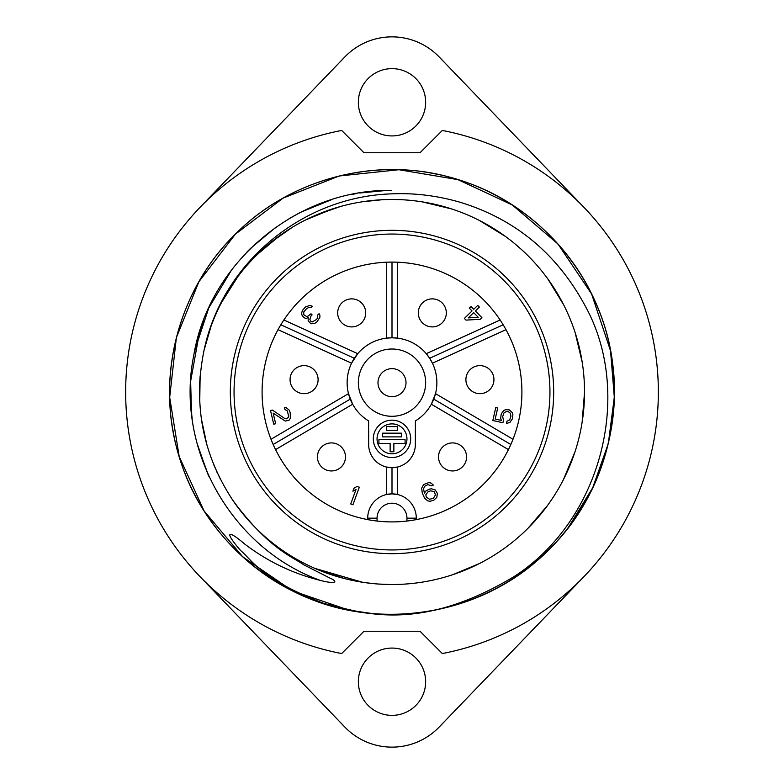 <?xml version="1.0" encoding="UTF-8"?>
<svg xmlns="http://www.w3.org/2000/svg" width="784" height="784" viewBox="0 0 784 784"><rect width="100%" height="100%" fill="white"/><g stroke="black" fill="none" stroke-linecap="round" stroke-linejoin="round"><path stroke-width="1.18" d="M442.343 653.552A266.354 266.354 0 0 0 442.343 130.448L420.038 152.753L363.962 152.753L341.657 130.448A266.354 266.354 0 0 0 341.657 653.552L363.962 631.247L420.038 631.247L442.343 653.552M567.587 528.455L585.148 502.211M583.884 576.73L439.128 727.091A65.425 65.425 0 0 1 344.872 727.091L200.116 576.73M358.357 681.717A33.643 33.643 0 0 0 392 715.361A33.643 33.643 0 0 0 425.643 681.717A33.643 33.643 0 0 0 392 648.074A33.643 33.643 0 0 0 358.357 681.717M200.116 207.27L344.872 56.909A65.425 65.425 0 0 1 439.128 56.909L583.884 207.27M358.357 102.283A33.643 33.643 0 0 0 392 135.926A33.643 33.643 0 0 0 425.643 102.283A33.643 33.643 0 0 0 392 68.639A33.643 33.643 0 0 0 358.357 102.283M357.053 193.462L350.83 194.657M299.527 212.876L289.129 218.638M249.91 249.008L246.96 251.997M203.634 320.186L199.567 331.936M199.567 331.955L190.728 380.681M191.541 413.266L192.178 418.656M207.789 473.889L209.23 477.044M263.679 248.479L254.036 257.72M245.843 266.687L243.569 269.392M200.116 376.33L199.744 402.182M318.588 569.978L334.837 575.838M363.1 582.336L368.49 583.08M320.284 580.395C334.454 584.188 339.854 582.326 329.192 577.73L303.751 564.803C291.766 556.277 269.392 549.241 233.612 501.446L233.034 500.604C202.664 454.534 192.991 404.475 204.026 350.409C221.97 263.581 301.987 196.245 392.451 193.834C414.795 192.913 437.256 195.696 459.836 202.174C515.686 219.167 557.767 254.29 586.069 307.544C632.825 394.048 602.2 519.674 514.01 576.632C415.687 635.55 357.876 611.01 324.047 603.484C260.798 579.317 251.556 559.531 240.61 550.515C223.754 531.101 227.644 529.376 245.02 544.302C267.756 561.54 292.834 573.574 320.284 580.395C231.309 548.457 174.92 448.252 193.707 355.691C208.946 262.464 297.136 188.846 391.49 190.414M385.895 190.502L359.738 193.011M331.456 199.714L301.203 212.023M276.252 226.958L250.38 248.538M231.79 269.647L208.779 307.926L194.765 350.321M190.659 382.112L191.492 412.825M197.039 443.264L207.525 473.291M418.852 582.639L421.567 582.238M452.985 574.603L479.308 563.588M528.014 528.249L547.624 505.337M563.431 479.612L574.946 451.956M582.11 422.39L584.521 392.314M582.198 362.169L575.191 332.798L582.198 362.179M563.657 304.829L547.898 279.035L563.657 304.829M521.566 249.606L513.843 242.942M505.239 236.307L479.426 220.471L505.229 236.298M451.437 208.887L422.086 201.841L451.427 208.877M584.521 392.333L582.1 422.409M199.528 387.561L200.047 377.192M480.229 220.892L481.327 221.46M574.407 453.573L573.751 455.504M563.618 479.249L561.364 483.552M344.95 578.68L318.304 569.86M236.023 504.867L230.369 496.586M217.129 472.527L216.492 471.115M206.535 443.666L206.29 442.764M199.606 385.062L199.842 380.171M223.224 299.37L225.184 295.891M257.642 254.114L258.916 252.879M306.015 219.745L306.907 219.304M362.992 201.674L362.365 201.772M307.593 218.971L305.936 219.785M259.837 252.007L257.466 254.29M231.3 285.984L224.097 297.812M345.675 578.866L362.767 582.287M364.923 582.61L375.046 583.776M378.27 584.031L390.677 584.521M220.402 479.289L213.993 465.343M206.976 445.214L201.321 418.587M199.499 394.96L200.341 373.752M221.774 302.065L237.689 276.879M257.328 254.418L280.162 235.298M305.711 219.892L333.288 208.652M362.316 201.782L382.445 199.714M367.618 201.027L365.883 201.263M340.256 206.564L315.599 215.286M292.344 227.282L270.931 242.305M254.339 257.407L251.762 260.102M235.18 280.319L221.47 302.644M210.955 326.526L204.026 350.409A192.521 192.521 0 0 1 478.71 220.108A192.521 192.521 0 0 1 537.167 518.459A192.521 192.521 0 0 1 233.612 501.446M208.319 475.045L197.813 446.116M191.776 415.373L190.522 385.356M194.314 352.535L201.135 327.124M392 553.68A161.68 161.68 0 0 1 230.32 392A161.68 161.68 0 0 1 392 230.32A161.68 161.68 0 0 1 553.68 392A161.68 161.68 0 0 1 392 553.68M392 549.947A157.947 157.947 0 0 0 549.947 392A157.947 157.947 0 0 0 392 234.053A157.947 157.947 0 0 0 234.053 392A157.947 157.947 0 0 0 392 549.947M392 262.091A129.909 129.909 0 0 0 262.091 392A129.909 129.909 0 0 0 392 521.909A129.909 129.909 0 0 0 521.909 392A129.909 129.909 0 0 0 392 262.091L392 337.796A44.855 44.855 0 0 0 368.637 420.949L368.637 444.332A23.363 23.363 0 0 0 392 467.705A23.363 23.363 0 0 0 415.363 444.332L415.363 420.949A44.855 44.855 0 0 0 392 337.796L386.394 338.149L386.394 262.219A129.909 129.909 0 0 0 283.877 319.999L357.749 353.682L351.585 363.198L278.026 329.662M412.462 520.282L406.955 521.046L406.955 518.165A14.955 14.955 0 0 0 392 503.21A14.955 14.955 0 0 0 377.045 518.165L377.045 521.046L374.458 520.713M374.154 520.674L371.538 520.282M369.48 519.939L368.157 519.694M392 467.705L386.394 467.019L386.394 494.528L392 493.871L392 467.705L397.606 467.019L397.606 494.528L392 493.871M275.566 449.604L352.663 404.211L348.508 393.637L270.999 439.275M513.001 439.275L435.492 393.637L431.337 404.211L508.434 449.604M392 337.796L397.606 338.149L397.606 262.219M500.123 319.999L426.251 353.682L429.661 358.288L503.161 324.782M429.661 358.288L432.415 363.198L505.974 329.662M392 396.675A14.014 14.014 0 0 0 406.014 382.651A14.014 14.014 0 0 0 392 368.637A14.014 14.014 0 0 0 377.986 382.651A14.014 14.014 0 0 0 392 396.675A14.014 14.014 0 0 0 406.014 382.651A14.014 14.014 0 0 0 392 368.637A14.014 14.014 0 0 0 377.986 382.651A14.014 14.014 0 0 0 392 396.675M337.679 312.894A14.014 14.014 0 0 0 351.693 326.908A14.014 14.014 0 0 0 365.707 312.894A14.014 14.014 0 0 0 351.693 298.871A14.014 14.014 0 0 0 337.679 312.894A14.014 14.014 0 0 0 351.693 326.908A14.014 14.014 0 0 0 365.707 312.894A14.014 14.014 0 0 0 351.693 298.871A14.014 14.014 0 0 0 337.679 312.894M290.06 379.642A14.014 14.014 0 0 0 304.084 393.666A14.014 14.014 0 0 0 318.098 379.642A14.014 14.014 0 0 0 304.084 365.628A14.014 14.014 0 0 0 290.06 379.642A14.014 14.014 0 0 0 304.084 393.666A14.014 14.014 0 0 0 318.098 379.642A14.014 14.014 0 0 0 304.084 365.628A14.014 14.014 0 0 0 290.06 379.642M317.432 456.935A14.014 14.014 0 0 0 331.446 470.949A14.014 14.014 0 0 0 345.47 456.935A14.014 14.014 0 0 0 331.446 442.911A14.014 14.014 0 0 0 317.432 456.935A14.014 14.014 0 0 0 331.446 470.949A14.014 14.014 0 0 0 345.47 456.935A14.014 14.014 0 0 0 331.446 442.911A14.014 14.014 0 0 0 317.432 456.935M446.321 312.894A14.014 14.014 0 0 0 432.307 298.871A14.014 14.014 0 0 0 418.293 312.894A14.014 14.014 0 0 0 432.307 326.908A14.014 14.014 0 0 0 446.321 312.894A14.014 14.014 0 0 0 432.307 298.871A14.014 14.014 0 0 0 418.293 312.894A14.014 14.014 0 0 0 432.307 326.908A14.014 14.014 0 0 0 446.321 312.894M493.94 379.642A14.014 14.014 0 0 0 479.916 365.628A14.014 14.014 0 0 0 465.902 379.642A14.014 14.014 0 0 0 479.916 393.666A14.014 14.014 0 0 0 493.94 379.642A14.014 14.014 0 0 0 479.916 365.628A14.014 14.014 0 0 0 465.902 379.642A14.014 14.014 0 0 0 479.916 393.666A14.014 14.014 0 0 0 493.94 379.642M466.568 456.935A14.014 14.014 0 0 0 452.554 442.911A14.014 14.014 0 0 0 438.53 456.935A14.014 14.014 0 0 0 452.554 470.949A14.014 14.014 0 0 0 466.568 456.935A14.014 14.014 0 0 0 452.554 442.911A14.014 14.014 0 0 0 438.53 456.935A14.014 14.014 0 0 0 452.554 470.949A14.014 14.014 0 0 0 466.568 456.935M392 416.294A33.643 33.643 0 0 1 358.357 382.651A33.643 33.643 0 0 1 392 349.007A33.643 33.643 0 0 1 425.643 382.651A33.643 33.643 0 0 1 392 416.294M416.294 519.616L416.294 518.165A24.294 24.294 0 0 0 392 493.871A24.294 24.294 0 0 0 367.706 518.165L367.706 519.616M415.843 519.694L414.52 519.939M273.175 444.499L350.272 399.105M354.339 358.288L280.839 324.782M433.728 399.105L510.825 444.499M392 453.799A14.955 14.955 0 0 1 377.045 438.844A14.955 14.955 0 0 1 392 423.889A14.955 14.955 0 0 1 406.955 438.844A14.955 14.955 0 0 1 392 453.799M392 457.542A18.689 18.689 0 0 0 410.689 438.844A18.689 18.689 0 0 0 392 420.155A18.689 18.689 0 0 0 373.311 438.844A18.689 18.689 0 0 0 392 457.542M397.606 426.614L386.394 426.614L386.394 430.347L397.606 430.347L397.606 426.614M401.349 433.16L382.651 433.16L382.651 436.894L401.349 436.894L401.349 433.16M405.083 439.697L378.917 439.697L378.917 443.44L390.128 443.44L390.128 451.741L393.872 451.741L393.872 443.44L405.083 443.44L405.083 439.697M352.927 504.769L359.327 487.207L357.132 486.403L353.986 488.226L352.898 491.215L356.044 489.392L350.732 503.965L352.927 504.769M272.45 410.081L270.519 410.542L273.734 424.183L275.664 423.732L273.165 413.119L285.258 421.077L289.129 420.165L290.315 418.284L290.227 412.698L289.218 410.14L286.18 407.651L284.543 407.641L284.994 409.532L287.375 410.973L288.62 416.284L288.11 417.598L286.356 418.813L284.631 418.421L272.45 410.081M301.526 313.551L302.359 316.079L304.858 318.079L306.24 318.392L308.19 317.608L308.181 320.94L310.964 323.792L314.854 323.331L317.089 321.714L319.882 317.324L319.892 315.099L319.059 313.688L317.657 315.05L317.657 317.834L316.54 319.47L312.355 321.881L310.964 321.567L309.856 319.313L310.983 316.001L312.101 314.913L310.983 313.776L307.916 316.207L306.524 316.452L303.751 314.717L303.761 311.934L306.544 308.661L309.053 307.328L311.003 307.651L312.395 306.289L309.896 305.397L305.437 306.965L302.369 310.513L301.526 313.551M465.98 320.107L480.19 319.313L481.905 317.647L475.378 310.954L479.367 307.073L477.74 305.397L473.752 309.278L471.037 306.485L469.322 308.151L472.046 310.944L464.353 318.441L465.98 320.107M478.289 317.363L468.264 317.892L473.673 312.62L478.289 317.363M503.524 420.106L502.652 416.716L503.896 413.011L506.268 411.541L508.287 411.6L510.364 413.266L510.923 416.186L509.678 419.901L506.925 421.273L506.415 423.556L509.943 422.351L512.354 418.901L512.903 414.638L512.168 412.472L509.1 409.787L505.445 409.758L503.632 410.551L501.221 414.001L500.672 418.264L501.407 420.43L495.204 419.028L497.683 408.013L495.743 407.582L492.832 420.498L502.916 422.762L503.524 420.106M435.218 489.922L431.465 488.795L429.505 489.108L426.006 490.862L424.379 493.175L423.556 488.814L424.673 486.266L427.809 484.649L431.572 485.776L433.385 485.08L430.945 483.032L428.701 482.611L423.605 484.541L421.674 488.246L422.282 493.126L424.614 498.193L427.711 500.849L429.955 501.28L433.738 500.27L436.815 497.399L437.364 493.361L435.218 489.922M434.189 491.588L435.463 494.929L433.395 498.271L429.612 499.281L426.3 497.134L425.82 494.763L428.025 491.803L430.573 490.833L434.189 491.588M406.955 518.165L416.294 518.165A24.294 24.294 0 0 0 392 493.871A24.294 24.294 0 0 0 367.706 518.165L377.045 518.165M362.492 582.247L314.707 568.331M568.331 527.505L592.724 487.726L608.296 443.626L614.313 397.194L610.54 350.811L591.587 293.951L557.963 243.991L512.305 204.977L457.993 179.644L398.899 169.726L339.158 175.998L283.132 198.097L235.327 234.21L198.862 281.77L176.371 337.639L169.687 397.331L179.183 456.494L204.124 510.982L242.824 556.914L292.55 590.891L349.262 610.246L371.312 613.421M306.907 597.437C380.211 628.827 470.988 615.607 532.209 564.607C594.703 515.127 626.151 429.024 610.54 350.811C596.516 271.656 535.011 202.497 457.993 179.644C381.622 154.85 291.658 176.89 235.327 234.21C177.605 290.139 154.928 379.956 179.183 456.494C201.498 533.669 270.225 595.664 349.262 610.246C427.966 626.553 515.01 595.056 564.774 531.993C616.106 470.263 628.974 378.525 596.614 304.956C569.027 238.444 506.317 187.435 435.63 173.94C365.207 159.201 287.669 182.153 236.621 232.926C184.661 282.779 159.887 359.729 172.98 430.494C184.799 501.466 234.328 565.382 300.174 594.517C381.014 632.757 485.512 614.186 548.045 550.427C612.735 488.883 632.894 384.67 595.889 303.261"/></g></svg>
